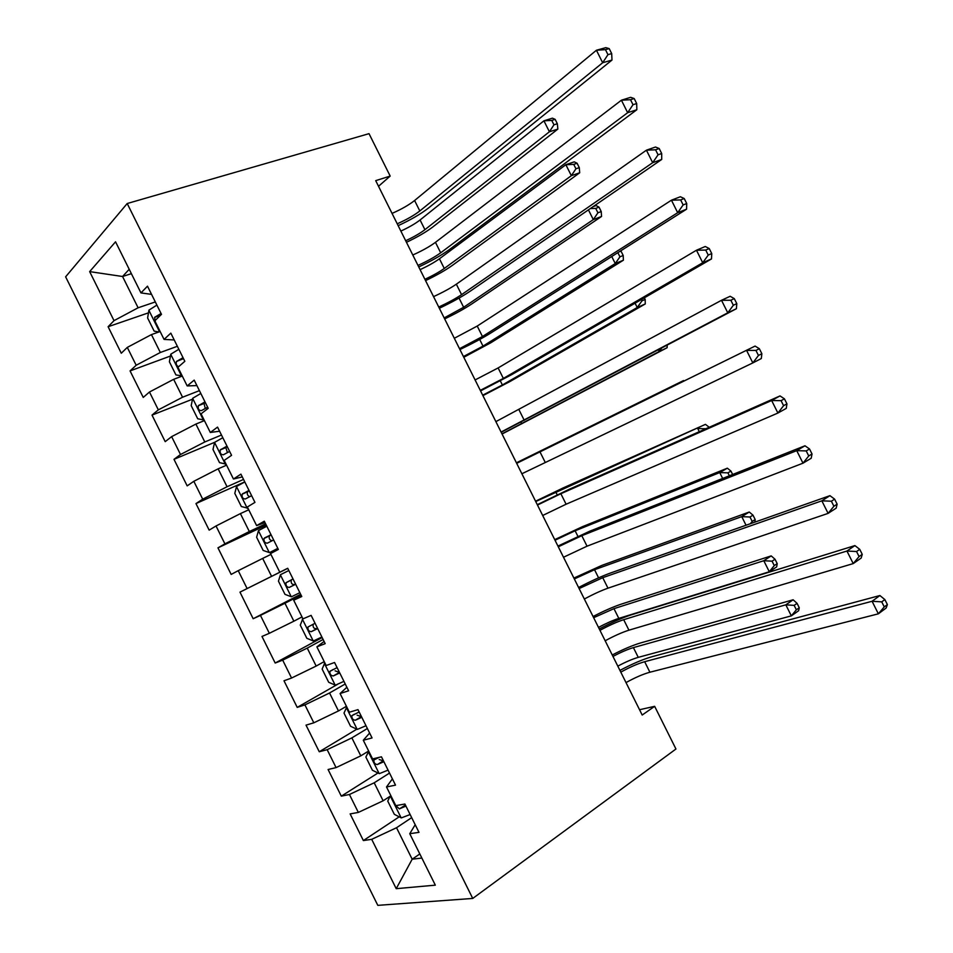 <?xml version="1.0" encoding="UTF-8"?>
<svg xmlns="http://www.w3.org/2000/svg" width="953" height="953" viewBox="0 0 953 953"><rect width="100%" height="100%" fill="white"/><g stroke="black" fill="none" stroke-linecap="round" stroke-linejoin="round"><path stroke-width="1.43" d="M65.626 276.823L377.805 905.35L472.736 898.441L127.202 203.525L65.626 276.823M131.371 273.666L122.556 276.501L89.653 271.617L114.015 320.649L108.106 326.724L121.281 353.229L127.297 347.404L136.172 365.249L130.061 370.908L143.236 397.425L149.466 392.017L158.329 409.861L152.015 415.103L165.203 441.644L171.635 436.641L180.51 454.51L173.982 459.334L187.169 485.875L193.828 481.301L202.703 499.169L195.973 503.577L209.16 530.13L216.021 525.973L224.908 543.853L217.963 547.844L231.162 574.421L238.226 570.668L247.113 588.561L239.965 592.135L253.164 618.723L260.443 615.4L269.342 633.292L261.98 636.449L275.191 663.038L282.684 660.131L291.57 678.036L283.994 680.776L297.217 707.388L304.912 704.898L313.823 722.815L306.032 725.138L319.255 751.75L327.165 749.689L336.075 767.606L328.082 769.512L341.305 796.148L349.429 794.492L358.34 812.421L350.132 813.91L363.379 840.558L399.212 816.828M89.653 271.617L115.539 241.8L140.949 292.916L151.551 294.37M419.808 853.948L412.172 859.213L396.222 888.672L435.33 885.158L409.754 833.708L418.998 832.35L404.906 804.022L395.817 805.654L386.513 786.964L395.519 785.141L381.45 756.813L372.587 758.922L363.296 740.243L372.063 737.944L357.994 709.64L349.37 712.213L340.078 693.546L348.619 690.782L334.551 662.49L326.164 665.528L316.884 646.861L325.187 643.644L311.131 615.376L302.971 618.866L293.691 600.211L301.767 596.53L287.711 568.274L279.789 572.229L270.521 553.586L278.347 549.44L264.315 521.196L256.619 525.615L247.351 506.984L254.951 502.374L240.918 474.141L233.461 479.025L224.193 460.406L231.567 455.331L217.546 427.111L210.315 432.471L201.059 413.852L208.195 408.313L194.186 380.116L187.181 385.929L177.925 367.31L184.834 361.318L170.825 333.133L164.059 339.411L154.815 320.804L161.486 314.347L147.489 286.186L140.949 292.916M396.222 888.672L371.706 839.331L363.379 840.558M378.52 186.288L390.182 176.079L375.708 180.641L642.191 715.036L654.651 706.328L639.546 709.723M390.885 795.755L383.13 800.782L374.195 782.806L389.527 773.062M358.34 812.421L383.13 800.782M349.429 794.492L374.195 782.806M409.754 833.708L415.198 824.714M368.644 751.012L360.794 755.848L351.871 737.884L367.37 728.509M336.075 767.606L360.794 755.848M327.165 749.689L351.871 737.884M386.513 786.964L392.41 778.863M346.416 706.292L338.47 710.938L329.547 692.986L345.236 683.98M313.823 722.815L338.47 710.938M304.912 704.898L329.547 692.986M363.296 740.243L369.633 733.048M324.199 661.596L316.17 666.064L307.247 648.111L323.115 639.475M291.57 678.036L316.17 666.064M282.684 660.131L307.247 648.111M340.078 693.546L346.868 687.256M301.994 616.913L293.869 621.201L284.959 603.261L301.005 594.994M269.342 633.292L293.869 621.201M260.443 615.4L284.959 603.261M316.884 646.861L324.103 641.476M279.789 572.229L271.581 576.351L262.671 558.422L270.926 554.408M247.113 588.561L271.581 576.351M238.226 570.668L262.671 558.422M293.691 600.211L301.362 595.732M265.637 523.864L249.317 531.536L240.406 513.619L248.745 509.784M224.908 543.853L249.317 531.536M216.021 525.973L240.406 513.619M243.551 479.43L227.052 486.745L218.142 468.828L226.576 465.183M202.703 499.169L227.052 486.745M193.828 481.301L218.142 468.828M256.619 525.615L265.005 522.578M221.477 435.033L204.8 441.966L195.901 424.073L204.418 420.607M180.51 454.51L204.8 441.966M171.635 436.641L195.901 424.073M233.461 479.025L242.288 476.893M199.415 390.647L182.559 397.222L173.66 379.33L182.273 376.054M158.329 409.861L182.559 397.222M149.466 392.017L173.66 379.33M210.315 432.471L219.583 431.221M177.365 346.284L160.33 352.491L151.432 334.61L160.14 331.525M136.172 365.249L160.33 352.491M127.297 347.404L151.432 334.61M187.181 385.929L196.902 385.584M155.315 301.934L138.102 307.783L122.556 276.501L129.203 269.294M114.015 320.649L138.102 307.783M164.059 339.411L174.22 339.959M472.736 898.441L675.951 749.01L654.651 706.328M390.182 176.079L369.025 133.658L127.202 203.525M411.684 817.638L396.531 827.74L412.172 859.213L421.857 858.057M371.706 839.331L396.531 827.74M108.106 326.724L148.477 312.846M130.061 370.908L170.48 356.029M152.015 415.103L192.53 399.188M173.982 459.334L214.663 442.311M195.973 503.577L244.778 481.884M217.963 547.844L266.256 525.103M253.164 618.723L300.648 594.279M239.965 592.135L287.746 568.333M275.191 663.038L322.15 637.545M297.217 707.388L337.612 684.302M319.255 751.75L356.827 729.176M341.305 796.148L377.984 773.002M392.04 213.401C401.392 209.303 408.908 205.002 414.603 200.511L596.423 50.247L605.774 47.65L609.193 48.603L605.453 49.639L607.954 54.655L611.695 53.594L609.193 48.603M397.234 223.8C406.562 219.678 414.09 215.402 419.808 210.97L602.665 62.743L596.423 50.247L605.453 49.639M607.954 54.655L602.665 62.743L611.993 60.063L428.481 208.028C420.881 213.948 410.779 219.821 398.163 225.67M611.993 60.063L611.695 53.594M158.841 331.978L154.16 331.12L147.62 317.98L148.93 310.142L156.888 305.091M161.057 313.477L154.612 317.337L155.339 321.864M400.856 231.079C408.873 227.386 415.294 223.693 420.082 219.976L543.925 120.817L552.406 118.172L555.146 119.351L551.751 120.412L553.955 124.807L557.338 123.747L555.146 119.351M405.668 240.728C413.685 237.023 420.106 233.342 424.919 229.673L549.404 131.788L543.925 120.817L551.751 120.412M553.955 124.807L549.404 131.788L557.862 129.096L432.948 226.862C426.336 231.901 417.497 237.047 406.454 242.3M557.862 129.096L557.338 123.747M412.792 255.011C422.096 250.83 429.66 246.613 435.461 242.336L621.416 100.208L630.624 97.325L634.186 98.552L630.505 99.708L633.006 104.711L636.687 103.543L634.186 98.552M417.974 265.411C427.278 261.217 434.842 257.012 440.679 252.807L627.658 112.704L621.416 100.208L630.505 99.708M633.006 104.711L627.658 112.704L636.842 109.738L449.256 249.662C441.501 255.273 431.328 261.039 418.748 266.947M636.842 109.738L636.687 103.543M433.544 296.633C442.823 292.38 450.424 288.235 456.344 284.185L646.42 150.181L655.497 147.012L659.19 148.525L655.557 149.8L658.07 154.803L661.692 153.528L659.19 148.525M438.737 307.045C448.005 302.768 455.605 298.646 461.562 294.656L652.674 162.689L646.42 150.181L655.557 149.8M658.07 154.803L652.674 162.689L661.716 159.449L470.032 291.32C462.134 296.633 451.901 302.268 439.333 308.248M661.716 159.449L661.692 153.528M178.854 349.274L170.813 354.182L169.396 361.795L175.936 374.934L182.19 375.887M183.024 357.673L176.472 361.521C175.757 363.963 176.472 365.702 178.616 366.726M176.472 361.521L183.476 358.59M420.106 269.663C428.1 265.935 434.544 262.301 439.44 258.775L565.868 164.702L574.242 161.855L577.089 163.249L573.742 164.392L575.934 168.788L579.281 167.633L577.089 163.249M424.907 279.312C432.912 275.572 439.369 271.962 444.277 268.472L571.347 175.686L565.868 164.702L573.742 164.392M575.934 168.788L571.347 175.686L579.698 172.779L452.21 265.494C445.48 270.271 436.593 275.322 425.562 280.611M579.698 172.779L579.281 167.633M200.821 393.482L192.72 398.247L191.184 405.621L197.724 418.784L204.109 419.975M205.002 401.88L198.355 405.728C197.807 408.956 198.843 410.588 201.428 410.612L207.635 407.193M205.252 408.42L204.025 403.476L205.36 402.607M439.357 308.272L445.361 305.329M444.169 317.921L463.634 307.283L593.302 219.607L588.43 209.863M599.044 207.158L595.732 208.397L597.924 212.793L601.236 211.554L599.044 207.158L596.078 205.55L593.076 206.67M597.924 212.793L593.302 219.607L601.546 216.474L471.485 304.138C464.623 308.665 455.689 313.608 444.67 318.933M601.546 216.474L601.236 211.554M595.732 208.397L590.336 208.552M454.319 338.279L477.227 326.057L671.436 200.19L680.371 196.747L684.206 198.534L680.633 199.916L683.146 204.931L686.72 203.525L684.206 198.534M459.513 348.691L482.444 336.528L677.69 212.698L671.436 200.19L680.633 199.916M683.146 204.931L677.69 212.698L686.589 209.183L490.831 332.99C482.766 338.005 472.474 343.521 459.942 349.56M686.589 209.183L686.72 203.525M475.094 379.949L498.121 367.941L696.464 250.234L705.268 246.493L709.246 248.566L705.72 250.067L708.234 255.082L711.748 253.569L709.246 248.566M480.288 390.361L503.351 378.424L702.718 262.742L696.464 250.234L705.72 250.067M708.234 255.082L702.718 262.742L711.486 258.942L511.63 374.684L480.55 390.897M711.486 258.942L711.748 253.569M222.811 437.713L214.628 442.335L212.984 449.482L219.524 462.646L226.028 464.099M226.993 446.123L220.238 449.947C219.774 453.116 220.822 454.724 223.383 454.772L229.625 451.424M227.422 452.556L225.837 447.588L227.255 446.647M463.432 356.553L483.004 346.118L615.257 263.552L611.743 256.512M617.854 252.652L619.938 256.822L623.191 255.487L620.999 251.092L619.105 251.866M619.938 256.822L615.257 263.552L623.393 260.205L490.771 342.794L463.789 357.28M623.393 260.205L623.191 255.487M244.814 481.968L236.558 486.435L234.795 493.356L241.335 506.531L247.971 508.235M248.995 490.378L242.145 494.19C241.74 497.299 242.801 498.895 245.35 498.967L251.628 495.679M249.698 496.668C247.458 495.643 246.779 493.999 247.661 491.724L249.162 490.712M482.694 395.185L502.386 384.964L637.235 307.509L635.079 303.197M641.309 299.587L641.953 300.862L645.169 299.445L644.359 297.824M641.953 300.862L637.235 307.509L645.264 303.947L510.069 381.474L482.921 395.638M645.264 303.947L645.169 299.445M495.882 421.631L721.504 300.29L730.165 296.276L734.286 298.623L730.832 300.243L733.345 305.258L736.8 303.626L734.286 298.623M501.075 432.054L727.77 312.81L721.504 300.29L730.832 300.243M733.345 305.258L727.77 312.81L736.395 308.724L501.183 432.257M736.395 308.724L736.8 303.626M266.816 526.235L258.489 530.571L256.619 537.254L263.159 550.429L269.461 552.633L277.823 548.38M269.461 552.633L277.871 548.475M270.997 534.645L264.064 538.457C263.707 541.495 264.803 543.067 267.328 543.174L273.642 539.97M272.129 540.72C269.592 540.101 268.71 538.481 269.496 535.872L271.081 534.8M501.969 433.853L659.214 351.502L658.416 349.894M661.596 348.214L659.214 351.502L667.136 347.714L502.052 434.02M667.136 347.714L667.148 345.284M516.681 463.337L755.086 346.082L516.657 463.277M521.875 473.76L752.834 362.914L746.568 350.382L755.943 350.442L758.457 355.457L761.864 353.718L759.35 348.703L755.943 350.442M761.864 353.718L761.316 358.542L752.834 362.914L758.457 355.457M759.35 348.703L755.086 346.082M280.432 574.719L288.842 570.525L280.432 574.719L278.443 581.175L284.995 594.362L291.404 596.792L299.85 592.683M293.024 578.947L285.995 582.736C285.697 585.714 286.805 587.274 289.307 587.405L295.668 584.26M295.633 584.201L294.965 584.534C291.928 584.773 290.725 583.272 291.344 580.032L285.995 582.736M516.443 462.848L683.551 380.557L516.419 462.801M675.927 384.941L676.773 384.524M537.48 505.054L560.864 493.725L771.644 400.51L780.019 395.924L568.881 489.449L537.289 504.673M542.686 515.49L566.094 504.22L777.91 413.042L771.644 400.51L781.079 400.665L783.592 405.692L786.94 403.834L784.426 398.819L781.079 400.665M786.94 403.834L786.261 408.384L777.91 413.042L783.592 405.692M784.426 398.819L780.019 395.924M302.851 618.64L300.278 625.12L306.842 638.307L313.37 640.976L321.888 637.009M315.05 623.274L307.95 627.026C307.7 629.957 308.82 631.494 311.309 631.66L317.694 628.587M317.575 628.325L316.896 628.658C313.894 628.873 312.667 627.396 313.215 624.215L307.95 627.026M535.729 501.54L705.446 424.359L563.175 487.912L535.562 501.207M699.288 431.685L697.715 428.528L705.875 428.767M709.092 427.337L705.851 428.719M708.949 427.051L705.446 424.359M558.303 546.796L581.795 535.693L796.732 450.65L804.975 445.778L589.716 531.214L557.934 546.081M563.509 557.243L587.036 546.188L802.998 463.194L796.732 450.65L806.226 450.924L808.74 455.951L812.027 453.985L809.514 448.97L806.226 450.924M812.027 453.985L811.206 458.25L802.998 463.194L808.74 455.951M809.514 448.97L804.975 445.778M324.806 662.823L322.138 669.077L328.69 682.277L335.337 685.183L343.938 681.359M337.1 667.612L329.905 671.341C329.702 674.212 330.846 675.737 333.312 675.927L339.744 672.937M339.518 672.484L335.087 670.841M555.027 540.244L575.124 530.785L719.729 472.569L727.353 468.185L582.497 526.652L554.729 539.624M722.66 478.442L719.729 472.569L727.913 472.855L729.379 475.785M732.654 474.487L730.963 471.092L727.913 472.855M730.963 471.092L727.353 468.185M579.126 588.561L602.737 577.685L821.831 500.825L829.932 495.667L610.563 572.991C601.617 576.243 590.955 581.08 578.602 587.501M584.332 599.008C593.338 594.184 601.224 590.574 607.978 588.18L828.109 513.381L821.831 500.825L831.385 501.218L833.899 506.246L837.127 504.161L834.614 499.134L831.385 501.218M837.127 504.161L836.174 508.152L828.109 513.381L833.899 506.246M834.614 499.134L829.932 495.667M346.785 707.019L343.997 713.07L350.561 726.269L357.327 729.402L365.988 725.733M359.15 711.974L351.871 715.679C351.728 718.491 352.872 720.003 355.338 720.23L361.795 717.299M361.473 716.656L357.125 715.191M574.337 578.959L594.541 569.715L741.744 516.633L749.261 512.023L601.831 565.403L573.897 578.066M746.044 525.234L741.744 516.633L749.975 517.002L752.191 521.422L755.193 519.564L752.989 515.156L749.975 517.002M754.859 522.137L755.193 519.564M752.989 515.156L749.261 512.023M750.38 523.709L752.191 521.422M599.961 630.338C608.943 625.466 616.853 621.916 623.691 619.688L846.943 551.037L854.901 545.592L631.422 614.804C622.309 617.747 611.6 622.464 599.27 628.944M605.167 640.785C614.137 635.889 622.059 632.363 628.932 630.183L853.221 563.592L846.943 551.037L856.556 551.525L859.07 556.564L862.251 554.36L859.737 549.333L856.556 551.525M862.251 554.36L861.155 558.077L853.221 563.592L859.07 556.564M859.737 549.333L854.901 545.592M368.763 751.25L365.869 757.075L372.432 770.274L379.318 773.645L388.062 770.119M379.103 757.373L373.862 760.017C373.755 762.781 374.922 764.294 377.364 764.544L383.868 761.685M383.451 760.851L379.175 759.541M593.659 617.699L613.958 608.657L763.782 560.721L771.191 555.897L621.165 604.178C613.327 606.787 603.964 610.897 593.064 616.52M598.484 627.384C606.311 623.25 613.089 620.26 618.819 618.39L769.297 571.752L763.782 560.721L772.061 561.174L774.265 565.594L777.219 563.64L775.015 559.232L772.061 561.174M777.219 563.64L776.671 566.868L769.297 571.752L774.265 565.594M775.015 559.232L771.191 555.897M620.808 672.139C629.754 667.183 637.7 663.705 644.657 661.704L872.078 601.272L879.893 595.53L652.281 656.629C643.025 659.262 632.244 663.86 619.938 670.412M626.014 682.598C634.948 677.619 642.918 674.164 649.898 672.222L878.356 613.827L872.078 601.272L881.739 601.867L884.265 606.906L887.374 604.583L884.86 599.568L881.739 601.867M887.374 604.583L886.147 608.026L878.356 613.827L884.265 606.906M884.86 599.568L879.893 595.53M390.075 796.279L387.752 801.104L394.316 814.315L401.32 817.912L410.135 814.541M395.805 805.654L399.402 808.883L405.942 806.095M405.43 805.059L399.402 808.883M612.982 656.45C620.784 652.281 627.598 649.338 633.4 647.611L785.832 604.833L793.134 599.782L640.523 642.965C632.554 645.324 623.131 649.338 612.255 654.985M617.818 666.147C625.609 661.966 632.435 659.035 638.26 657.356L791.335 615.864L785.832 604.833L794.147 605.369L796.363 609.801L799.269 607.752L797.065 603.344L794.147 605.369M799.269 607.752L798.614 610.754L791.335 615.864L796.363 609.801M797.065 603.344L793.134 599.782M414.603 200.511L419.808 210.97M148.894 310.344L159.532 331.739M420.082 219.976L424.919 229.673M160.807 315.002L154.922 317.051M435.461 242.336L440.679 252.807M456.344 284.185L461.562 294.656M170.778 354.385L181.618 376.185M439.44 258.775L444.277 268.472M182.821 358.947L176.853 361.163M192.685 398.437L203.525 420.249M459.048 298.075L463.634 307.283M204.704 402.964L198.796 405.311M477.227 326.057L482.444 336.528M498.121 367.941L503.351 378.424M214.592 442.514L225.444 464.337M479.693 339.471L483.004 346.118M226.6 447.005L220.751 449.471M236.511 486.614L247.363 508.449M500.349 380.878L502.386 384.964M248.495 491.057L242.717 493.654M519.028 409.85L524.257 420.333M258.442 530.738L269.294 552.585M521.017 422.31L521.767 423.823M270.414 535.133L264.684 537.861M539.934 451.782L545.176 462.265M280.385 574.873L291.249 596.733M294.965 584.534L289.307 587.405M560.864 493.725L566.094 504.22M302.327 619.045L313.203 640.916M555.718 491.879L557.195 494.857M316.896 628.658L311.309 631.66M581.795 535.693L587.036 546.188M324.294 663.228L335.17 685.112M575.124 530.785L577.887 536.336M338.851 672.806L333.312 675.927M602.737 577.685L607.978 588.18M346.273 707.436L357.149 729.331M594.541 569.715L598.591 577.84M360.806 716.966L355.338 720.23M623.691 619.688L628.932 630.183M368.251 751.667L379.139 773.562M613.958 608.657L618.819 618.39M382.772 761.161L377.364 764.544M644.657 661.704L649.898 672.222M390.337 796.1L401.142 817.829M633.4 647.611L638.26 657.356M160.473 315.312L154.612 317.337M204.025 403.476L198.355 405.728M225.837 447.588L220.238 449.947M247.661 491.712L242.145 494.19M269.496 535.86L264.064 538.457M333.205 669.482L329.905 671.341M354.278 714.25L351.871 715.679M375.816 758.802L373.862 760.017"/></g></svg>
